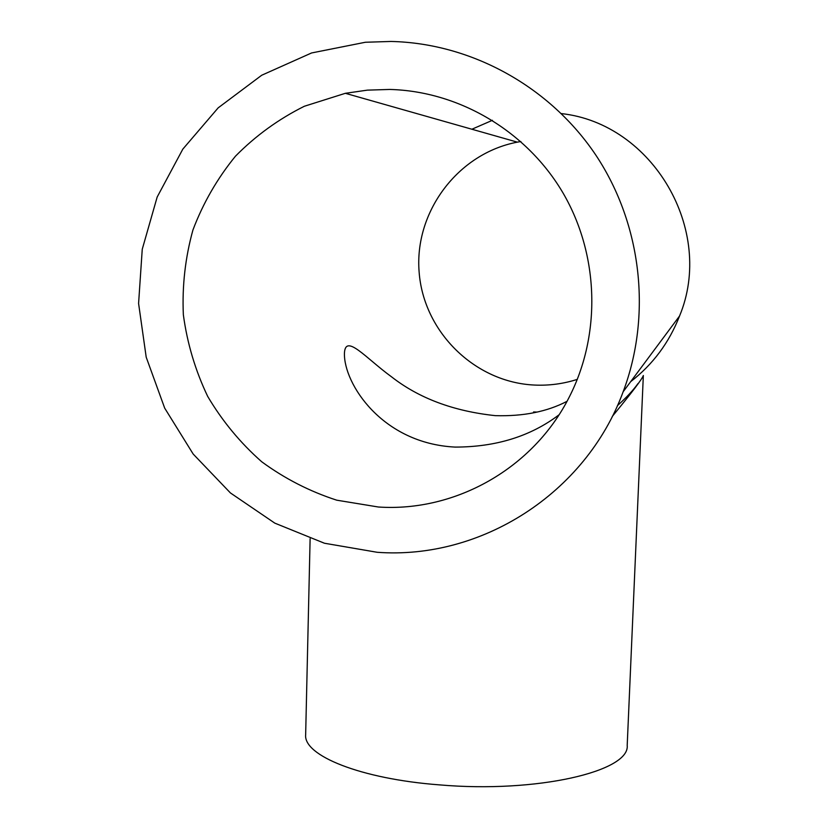 <?xml version="1.0" encoding="UTF-8"?>
<svg xmlns="http://www.w3.org/2000/svg" width="828" height="828" viewBox="0 0 828 828"><rect width="100%" height="100%" fill="white"/><g stroke="black" fill="none" stroke-linecap="round" stroke-linejoin="round"><path stroke-width="1.24" d="M559.004 414.828C530.603 436.304 495.993 447.058 455.152 447.089C381.915 443.456 343.682 383.426 344.427 353.318C345.328 332.991 366.173 358.472 391.478 376.781C418.906 398.247 453.547 411.216 495.403 415.656C523.379 416.453 547.256 411.671 567.025 401.311M612.285 416.432C631.836 392.627 642.186 378.986 643.335 375.508L627.2 745.386C630.087 771.354 536.896 793.359 439.409 784.872C360.563 778.92 303.338 755.55 305.656 734.715L310.117 538.686M617.429 405.637C626.465 397.523 633.316 390.164 637.995 383.55M520.864 141.526L517.365 142.147C457.76 153.439 414.176 212.103 419.123 271.998C423.481 331.945 474.889 382.443 534.577 385.061C549.13 385.724 563.371 383.83 577.313 379.369M389.719 89.445L367.394 90.138L345.359 93.305L304.383 106.243C278.601 119.077 255.624 135.74 235.442 156.213C217.278 178.486 203.108 203.077 192.934 229.987C185.255 257.725 182.056 285.981 183.35 314.754C187.211 343.289 195.325 370.509 207.704 396.426C222.318 421.11 240.337 442.897 261.741 461.786C284.739 478.636 309.744 491.439 336.748 500.184L378.417 507.015C455.441 512.18 533.398 468.369 569.312 396.954C601.2 334.543 599.213 255.314 563.226 193.317C527.053 131.435 459.364 91.215 389.719 89.445M377.185 552.286C480.747 559.966 585.593 493.892 623.153 391.768C651.853 315.634 642 225.154 596.357 155.892C550.454 86.805 471.515 43.222 391.013 41.452L365.376 42.259L311.566 52.961L261.72 75.234L218.168 107.857L182.822 149.133L157.175 197.023L142.25 249.249L138.587 303.452L146.204 357.189L164.679 408.111L193.172 454.034L230.422 492.939L274.813 523.141L324.452 543.24L377.185 552.286M533.584 411.951L537.082 412.085M630.688 381.646C652.919 364.423 669.2 342.544 679.54 316.027C715.185 230.598 653.023 123.662 561.415 113.591M492.432 120.298L471.888 129.23M345.359 93.305L517.365 142.147M623.153 391.768L679.54 316.027"/></g></svg>
